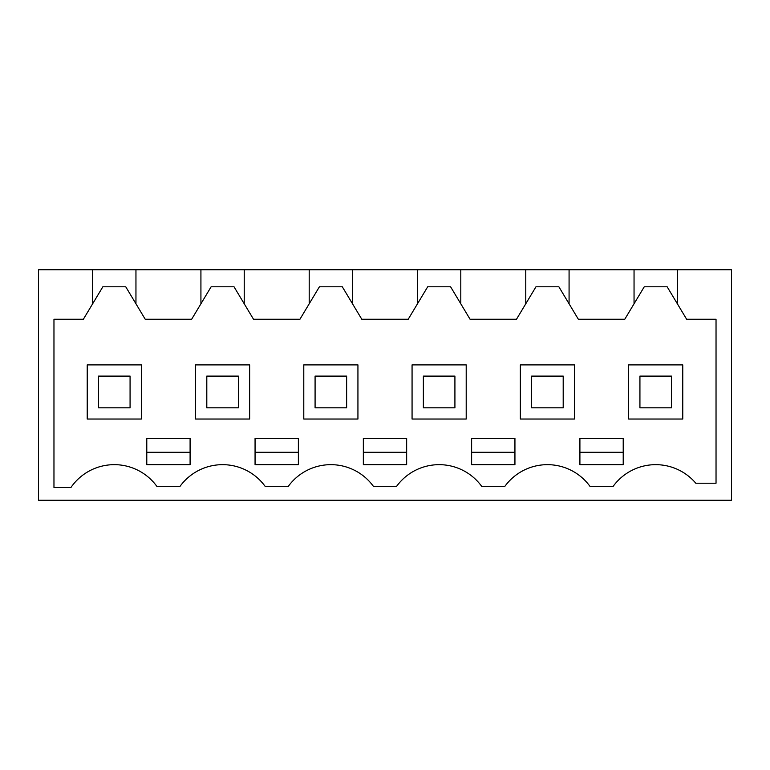 <?xml version="1.0" encoding="UTF-8"?>
<svg xmlns="http://www.w3.org/2000/svg" width="770" height="770" viewBox="0 0 770 770"><rect width="100%" height="100%" fill="white"/><g stroke="black" fill="none" stroke-linecap="round" stroke-linejoin="round"><path stroke-width="1.16" d="M92.641 269.76L38.5 269.76L38.5 500.24L731.5 500.24L731.5 269.76L677.359 269.76L677.359 303.784L686.638 319.261L716.033 319.261L716.033 483.223L695.801 483.223A52.591 52.591 0 0 0 613.17 486.322L589.955 486.322A52.591 52.591 0 0 0 504.889 486.322L481.673 486.322A52.591 52.591 0 0 0 396.608 486.322L373.392 486.322A52.591 52.591 0 0 0 288.327 486.322L265.111 486.322A52.591 52.591 0 0 0 180.045 486.322L156.83 486.322A52.591 52.591 0 0 0 70.917 487.516L53.967 487.516L53.967 319.261L83.362 319.261L92.641 303.784L92.641 269.76L677.359 269.76M92.641 303.794L102.843 286.796L125.751 286.796L135.953 303.784L135.953 269.76M677.359 303.784L667.157 286.796L644.249 286.796L624.768 319.261L578.357 319.261L558.876 286.796L535.968 286.796L516.487 319.261L470.075 319.261L450.594 286.796L427.687 286.796L408.206 319.261L361.794 319.261L342.313 286.796L319.406 286.796L299.925 319.261L253.513 319.261L234.032 286.796L211.124 286.796L191.643 319.261L145.232 319.261L135.953 303.784M200.922 269.76L200.922 303.784M244.234 269.76L244.234 303.784M309.203 269.76L309.203 303.784M352.516 269.76L352.516 303.784M417.484 269.76L417.484 303.784M460.797 269.76L460.797 303.784M525.766 269.76L525.766 303.784M569.078 269.76L569.078 303.784M634.047 269.76L634.047 303.784M471.625 438.371L514.938 438.371L514.938 464.666L471.625 464.666L471.625 438.371M385 464.666L406.656 464.666L406.656 438.371L363.344 438.371L363.344 464.666L385 464.666M255.062 464.666L255.062 438.371L298.375 438.371L298.375 464.666L255.062 464.666M579.906 464.666L579.906 438.371L623.219 438.371L623.219 464.666L579.906 464.666M168.438 464.666L190.094 464.666L190.094 438.371L146.781 438.371L146.781 464.666L168.438 464.666M87.222 364.893L87.222 419.034L141.372 419.034L141.372 364.893L87.222 364.893M574.487 419.034L574.487 364.893L520.347 364.893L520.347 419.034L574.487 419.034M195.503 364.893L195.503 419.034L249.653 419.034L249.653 364.893L195.513 364.893M466.206 419.034L466.206 364.893L412.065 364.893L412.065 419.034L466.206 419.034M357.925 364.893L303.784 364.893L303.784 419.034L357.925 419.034M357.935 419.034L357.935 364.893M628.628 364.893L628.628 419.034L682.769 419.034L682.769 364.893L628.628 364.893M471.625 452.288L514.938 452.288M363.344 452.288L406.656 452.288M255.062 452.288L298.375 452.288M579.906 452.288L623.219 452.288M146.781 452.288L190.094 452.288M98.522 376.106L130.072 376.106L130.072 407.821L98.522 407.821L98.522 376.106M206.803 376.106L238.353 376.106L238.353 407.821L206.803 407.821L206.803 376.106M315.084 376.106L346.635 376.106L346.635 407.821L315.084 407.821L315.084 376.106M423.365 376.106L454.916 376.106L454.916 407.821L423.365 407.821L423.365 376.106M531.647 376.106L563.197 376.106L563.197 407.821L531.647 407.821L531.647 376.106M639.928 376.106L671.479 376.106L671.479 407.821L639.928 407.821L639.928 376.106"/></g></svg>
